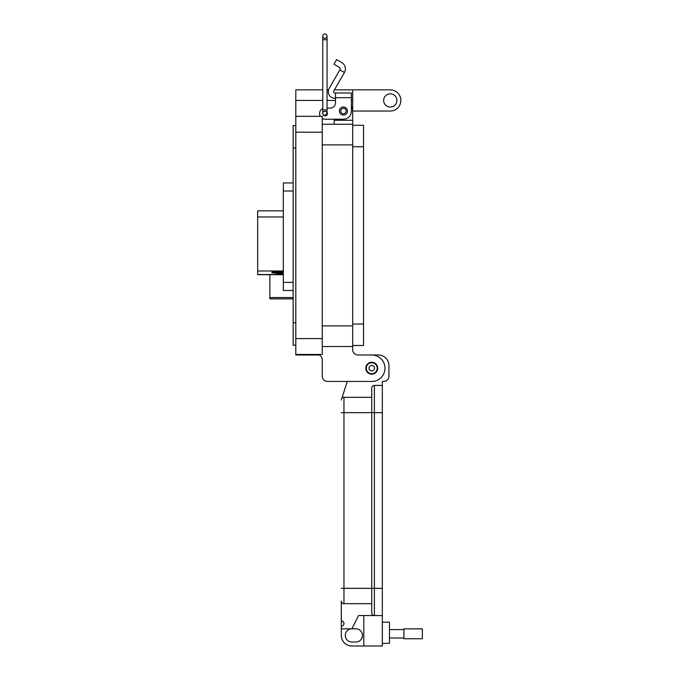 <?xml version="1.0" encoding="UTF-8"?>
<svg xmlns="http://www.w3.org/2000/svg" width="680" height="680" viewBox="0 0 680 680"><rect width="100%" height="100%" fill="white"/><g stroke="black" fill="none" stroke-linecap="round" stroke-linejoin="round"><path stroke-width="1.02" d="M293.148 290.479L283.33 290.479L283.33 182.945L293.148 182.945M293.148 191.012L283.33 191.012M283.33 282.412L293.148 282.412M283.33 274.686L257.661 274.686L257.661 210.834L283.33 210.834M283.33 273.929L275.74 274.219L283.33 274.516L257.661 274.524M283.33 272.561L271.906 272.892L283.33 273.232M283.33 271.592L271.906 271.932L283.33 272.264M257.661 270.98L283.33 270.98M293.148 297.56L269.866 297.56L269.866 274.686M269.866 297.56L269.866 298.885L293.148 298.885L269.866 298.885M351.365 99.628L351.365 106.25A9.265 9.265 0 0 1 352.69 111.027L390.26 111.027A10.582 10.582 0 0 0 400.851 100.436A10.582 10.582 0 0 0 390.26 89.853L352.69 89.853L352.69 346.528L322.26 346.528L352.69 346.528L352.69 349.699A5.296 5.296 0 0 0 357.977 354.994L371.739 354.994A13.235 13.235 0 0 1 384.974 368.22A13.235 13.235 0 0 1 371.739 381.454L327.548 381.454L347.31 381.454L342.006 397.842L347.31 381.454M383.648 100.436A6.613 6.613 0 0 1 390.26 93.823A6.613 6.613 0 0 1 396.882 100.436A6.613 6.613 0 0 1 390.26 107.058A6.613 6.613 0 0 1 383.648 100.436M365.789 368.22A5.95 5.95 0 0 1 371.739 362.27A5.95 5.95 0 0 1 377.697 368.22A5.95 5.95 0 0 1 371.739 374.178A5.95 5.95 0 0 1 365.789 368.22M352.69 111.027L352.69 120.283L334.169 120.283L334.169 119.221L324.912 119.221L343.425 119.221A7.939 7.939 0 0 0 351.365 111.291L351.365 97.699L335.495 97.699L335.495 102.825A5.287 5.287 0 0 1 330.2 108.111A5.287 5.287 0 0 0 335.495 102.825M352.69 349.699A5.296 5.296 0 0 0 357.977 354.994L371.739 354.994M352.69 124.253L322.26 124.253M334.169 124.253L334.169 119.221M322.762 89.853L295.8 89.853L295.8 354.994L319.277 354.994A5.296 5.296 0 0 1 322.26 359.754L322.26 376.159A5.296 5.296 0 0 0 327.548 381.454M352.69 89.853L334.424 89.853M328.542 89.853L327.054 89.853M319.277 354.994A5.296 5.296 0 0 1 322.26 359.754L322.26 376.159M322.26 354.467L295.8 354.467L322.26 354.467L322.26 338.589L295.8 338.589M295.8 116.314L322.26 116.314L322.26 338.589M319.617 116.314L320.186 116.314A5.287 5.287 0 0 1 319.617 113.934L319.617 113.407L319.617 113.934M295.8 125.579L293.148 125.579L293.148 345.202L295.8 345.202L293.148 345.202M339.397 111.027A4.037 4.037 0 0 1 343.425 106.99A4.037 4.037 0 0 1 347.463 111.027A4.037 4.037 0 0 1 343.425 115.056A4.037 4.037 0 0 1 339.397 111.027M324.912 111.435A2.252 2.252 0 0 1 326.102 111.622M327.054 112.438A2.252 2.252 0 0 1 325.652 115.864A2.252 2.252 0 0 1 323.127 114.597L324.912 115.549A2.142 2.142 0 0 1 322.762 113.407A2.142 2.142 0 0 1 324.912 111.256A2.142 2.142 0 0 1 327.054 113.407A2.142 2.142 0 0 1 324.912 115.549A2.142 2.142 0 0 1 322.762 113.407A2.142 2.142 0 0 1 324.912 111.256M341.793 62.611A7.242 7.242 0 0 1 344.445 72.505L339.864 69.861A1.946 1.946 0 0 0 339.15 67.192L333.965 64.201L336.608 59.619L341.793 62.611M344.445 72.505L333.761 91.009A1.326 1.326 0 0 0 334.9 92.99L351.365 92.99L351.365 97.699M339.864 69.861L329.179 88.366A6.613 6.613 0 0 0 334.9 98.285L335.495 98.285M330.2 108.111L327.054 108.111M322.762 108.57A5.287 5.287 0 0 0 319.617 113.407M322.26 118.516A5.287 5.287 0 0 0 324.912 119.221M335.495 92.99L335.495 97.699M346.12 111.027A2.686 2.686 0 0 1 343.425 113.713A2.686 2.686 0 0 1 340.74 111.027A2.686 2.686 0 0 1 343.425 108.332A2.686 2.686 0 0 1 346.12 111.027M377.204 368.22A5.465 5.465 0 0 1 371.739 373.694A5.465 5.465 0 0 1 366.274 368.22A5.465 5.465 0 0 1 371.739 362.754A5.465 5.465 0 0 1 377.204 368.22M374.476 368.22A2.737 2.737 0 0 1 371.739 370.957A2.737 2.737 0 0 1 369.01 368.22A2.737 2.737 0 0 1 371.739 365.491A2.737 2.737 0 0 1 374.476 368.22M363.536 125.281L352.69 125.281L363.536 125.281L363.536 345.5L352.69 345.5L363.536 345.5M327.054 36.142L327.054 39.72L322.762 39.72L322.762 109.829L327.054 109.829L327.054 36.142A2.142 2.142 0 0 0 324.912 34A2.142 2.142 0 0 0 322.762 36.142A2.142 2.142 0 0 0 324.912 38.292A2.142 2.142 0 0 0 327.054 36.142A2.142 2.142 0 0 0 324.912 34A2.142 2.142 0 0 0 322.762 36.142L322.762 36.142A2.142 2.142 0 0 0 324.912 38.292M327.054 113.347L324.912 115.549M382.322 643.356L389.462 643.356L389.462 622.192L382.322 622.192M341.317 628.804L351.9 628.804A6.613 6.613 0 0 0 345.287 635.417A6.613 6.613 0 0 0 351.9 642.031L355.87 642.031A6.613 6.613 0 0 0 362.482 635.417A6.613 6.613 0 0 0 355.87 628.804L351.9 628.804L358.513 615.578L374.382 615.578A2.643 2.643 0 0 1 371.739 612.935L371.739 588.327L371.739 612.935A2.643 2.643 0 0 0 374.382 615.578L382.322 615.578L382.322 646L351.9 646A10.582 10.582 0 0 1 341.317 635.417L341.317 601.027A2.643 2.643 0 0 0 343.961 603.67L371.739 603.67M382.322 588.327L374.382 588.327L374.382 615.578L382.322 615.578L382.322 381.454L383.648 381.454A5.287 5.287 0 0 0 388.934 376.159L388.934 365.576A10.582 10.582 0 0 0 378.352 354.994L372.028 354.994M363.8 615.578L363.8 646M382.322 385.416L374.382 385.416A2.643 2.643 0 0 0 371.739 388.067L371.739 588.327L371.739 388.067M342.006 397.842A3.97 3.97 0 0 1 343.961 397.324A2.643 2.643 0 0 0 341.317 399.967A2.643 2.643 0 0 1 343.961 397.324L371.739 397.324M341.317 601.027A2.643 2.643 0 0 0 343.961 603.67A2.643 2.643 0 0 1 341.317 601.027A2.643 2.643 0 0 0 343.961 603.67L343.961 397.324A2.643 2.643 0 0 0 341.317 399.967M341.317 620.865A2.643 2.643 0 0 1 343.961 623.517A2.643 2.643 0 0 1 341.317 626.161M403.928 629.587L389.462 629.587M403.928 638.01L389.462 638.01M422.339 638.741L422.339 628.856L403.928 628.856L403.928 638.741L422.339 638.741M257.661 216.971L283.33 216.971M275.774 271.592L275.774 272.264M275.774 272.561L275.774 273.232M279.098 273.929L279.098 274.516M352.69 325.89L322.26 325.89M352.69 144.891L322.26 144.891M352.69 100.436L351.365 100.436M335.495 100.436L327.054 100.436M322.762 100.436L295.8 100.436M322.26 132.192L295.8 132.192M293.148 148.07L295.8 148.07M293.148 322.711L295.8 322.711M363.536 324.037L352.69 324.037M363.536 146.744L352.69 146.744M322.762 36.142L322.762 39.72L322.762 36.142A2.142 2.142 0 0 1 324.912 34M382.322 412.666L374.382 412.666L374.382 588.327L341.317 588.327M374.382 385.416L374.382 412.666L341.317 412.666M327.054 109.829L327.054 113.407M322.762 109.829L322.762 113.407"/></g></svg>
